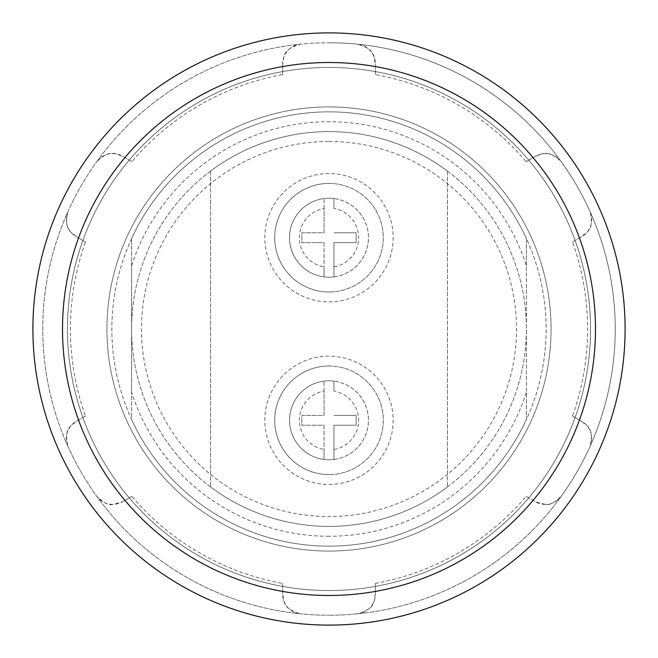 <?xml version="1.0" encoding="UTF-8"?>
<svg xmlns="http://www.w3.org/2000/svg" width="658" height="658" viewBox="0 0 658 658"><rect width="100%" height="100%" fill="white"/><g stroke="black" fill="none" stroke-linecap="round" stroke-linejoin="round"><path stroke-width="0.49" stroke-dasharray="3.29 2.47" d="M329 625.1A296.1 296.1 0 0 0 625.1 329A296.1 296.1 0 0 0 329 32.9A296.1 296.1 0 0 0 32.9 329A296.1 296.1 0 0 0 329 625.1A296.1 296.1 0 0 0 625.1 329A296.1 296.1 0 0 0 329 32.9A296.1 296.1 0 0 0 32.9 329A296.1 296.1 0 0 0 329 625.1A296.1 296.1 0 0 1 32.9 329A296.1 296.1 0 0 1 329 32.9M329 551.075A222.075 222.075 0 0 1 106.925 329A222.075 222.075 0 0 1 329 106.925A222.075 222.075 0 0 1 551.075 329A222.075 222.075 0 0 1 329 551.075A222.075 222.075 0 0 1 106.925 329A222.075 222.075 0 0 1 329 106.925A222.075 222.075 0 0 1 551.075 329A222.075 222.075 0 0 1 329 551.075M329 67.445A261.555 261.555 0 0 1 590.555 329A261.555 261.555 0 0 1 329 590.555A261.555 261.555 0 0 1 67.445 329A261.555 261.555 0 0 1 329 67.445A261.555 261.555 0 0 1 590.555 329A261.555 261.555 0 0 1 329 590.555A261.555 261.555 0 0 1 67.445 329A261.555 261.555 0 0 1 329 67.445M112.691 504.398A19.74 19.74 0 0 1 96.668 496.19C104.03 503.099 109.376 505.837 112.691 504.398L122.561 501.75A19.74 19.74 0 0 1 112.691 504.398M545.309 504.398A19.74 19.74 0 0 1 535.439 501.75L545.309 504.398C548.665 505.821 554.011 503.082 561.332 496.19A286.23 286.23 0 0 1 329 615.23A286.23 286.23 0 0 0 615.23 329A286.23 286.23 0 0 0 329 42.77A286.23 286.23 0 0 1 561.332 496.19A19.74 19.74 0 0 1 545.309 504.398M329 111.86A217.14 217.14 0 0 0 111.86 329A217.14 217.14 0 0 0 329 546.14A217.14 217.14 0 0 0 546.14 329A217.14 217.14 0 0 0 329 111.86A217.14 217.14 0 0 0 111.86 329A217.14 217.14 0 0 0 329 546.14A217.14 217.14 0 0 0 546.14 329A217.14 217.14 0 0 0 329 111.86M85.491 416.029L76.172 421.4C72.084 426.113 63.209 426.524 68.045 446.609A19.74 19.74 0 0 1 76.172 421.4L85.491 416.029A258.594 258.594 0 0 1 85.491 241.971L76.172 236.6A19.74 19.74 0 0 1 68.045 211.391C63.234 231.608 72.092 231.838 76.172 236.6L85.491 241.971M68.045 446.609A286.23 286.23 0 0 1 300.377 44.201C280.464 50.14 284.692 57.929 282.611 63.842A19.74 19.74 0 0 1 300.377 44.201A286.23 286.23 0 0 1 329 42.77A286.23 286.23 0 0 0 42.77 329A286.23 286.23 0 0 0 329 615.23A286.23 286.23 0 0 1 68.045 446.609M131.88 161.629L122.561 156.25C116.433 155.058 111.646 147.581 96.668 161.81A19.74 19.74 0 0 1 122.561 156.25L131.88 161.629A258.594 258.594 0 0 1 282.611 74.601L282.611 63.842L282.611 74.601M375.389 74.601L375.389 63.842C373.357 57.945 377.437 50.057 357.623 44.201A19.74 19.74 0 0 1 375.389 63.842L375.389 74.601A258.594 258.594 0 0 1 526.12 161.629L535.439 156.25A19.74 19.74 0 0 1 561.332 161.81C546.23 147.54 541.6 155.091 535.439 156.25L526.12 161.629M572.509 241.971L581.828 236.6C585.916 231.887 594.791 231.476 589.955 211.391A19.74 19.74 0 0 1 581.828 236.6L572.509 241.971A258.594 258.594 0 0 1 572.509 416.029L581.828 421.4A19.74 19.74 0 0 1 589.955 446.609C594.766 426.392 585.908 426.162 581.828 421.4L572.509 416.029M526.12 496.371L535.439 501.75L526.12 496.371A258.594 258.594 0 0 1 375.389 583.399L375.389 594.158A19.74 19.74 0 0 1 357.623 613.799C377.536 607.86 373.308 600.071 375.389 594.158L375.389 583.399M282.611 583.399L282.611 594.158C284.643 600.055 280.563 607.943 300.377 613.799A19.74 19.74 0 0 1 282.611 594.158L282.611 583.399A258.594 258.594 0 0 1 131.88 496.371L122.561 501.75L131.88 496.371M324.065 208.504L324.065 198.535A39.48 39.48 0 0 1 333.935 198.535L333.935 208.504A29.61 29.61 0 0 1 333.935 266.901L333.935 276.87A39.48 39.48 0 0 1 324.065 276.87L324.065 266.901A29.61 29.61 0 0 1 324.065 208.504L324.065 232.768L301.858 232.768L301.858 242.637L324.065 242.637L324.065 266.901M329 198.222A39.48 39.48 0 0 1 368.48 237.703A39.48 39.48 0 0 1 329 277.183A39.48 39.48 0 0 1 289.52 237.703A39.48 39.48 0 0 1 329 198.222M333.935 276.87A39.48 39.48 0 0 0 333.935 198.535A39.48 39.48 0 0 1 333.935 276.87L333.935 242.637L356.142 242.637L356.142 232.768L333.935 232.768L356.142 232.768L356.142 242.637L333.935 242.637L333.935 266.901M324.065 242.637L324.065 276.87A39.48 39.48 0 0 1 324.065 198.535L324.065 232.768L301.858 232.768L301.858 242.637L324.065 242.637M333.935 198.535L333.935 208.504M324.065 391.099L324.065 381.13A39.48 39.48 0 0 1 333.935 381.13L333.935 391.099A29.61 29.61 0 0 1 333.935 449.496L333.935 459.465A39.48 39.48 0 0 1 324.065 459.465L324.065 449.496A29.61 29.61 0 0 1 324.065 391.099L324.065 415.363L301.858 415.363L301.858 425.233L324.065 425.233L324.065 449.496M329 380.817A39.48 39.48 0 0 1 368.48 420.298A39.48 39.48 0 0 1 329 459.778A39.48 39.48 0 0 1 289.52 420.298A39.48 39.48 0 0 1 329 380.817M333.935 459.465A39.48 39.48 0 0 0 333.935 381.13A39.48 39.48 0 0 1 333.935 459.465L333.935 425.233L356.142 425.233L356.142 415.363L333.935 415.363L356.142 415.363L356.142 425.233L333.935 425.233L333.935 449.496M324.065 425.233L324.065 459.465A39.48 39.48 0 0 1 324.065 381.13L324.065 415.363L301.858 415.363L301.858 425.233L324.065 425.233M333.935 381.13L333.935 391.099M329 366.012A54.285 54.285 0 0 1 383.285 420.298A54.285 54.285 0 0 1 329 474.582A54.285 54.285 0 0 1 274.715 420.298A54.285 54.285 0 0 1 329 366.012A54.285 54.285 0 0 1 383.285 420.298A54.285 54.285 0 0 1 329 474.582A54.285 54.285 0 0 1 274.715 420.298A54.285 54.285 0 0 1 329 366.012A54.285 54.285 0 0 0 274.715 420.298A54.285 54.285 0 0 0 329 474.582M329 183.417A54.285 54.285 0 0 1 383.285 237.703A54.285 54.285 0 0 1 329 291.988A54.285 54.285 0 0 1 274.715 237.703A54.285 54.285 0 0 1 329 183.417A54.285 54.285 0 0 1 383.285 237.703A54.285 54.285 0 0 1 329 291.988A54.285 54.285 0 0 1 274.715 237.703A54.285 54.285 0 0 1 329 183.417A54.285 54.285 0 0 0 274.715 237.703A54.285 54.285 0 0 0 329 291.988M329 526.4A197.4 197.4 0 0 0 526.4 329A197.4 197.4 0 0 0 329 131.6A197.4 197.4 0 0 1 447.44 171.08A197.4 197.4 0 0 0 329 131.6A197.4 197.4 0 0 1 447.44 171.08A197.4 197.4 0 0 0 329 131.6A197.4 197.4 0 0 1 526.4 329A197.4 197.4 0 0 1 329 526.4A197.4 197.4 0 0 0 447.44 486.92A197.4 197.4 0 0 1 329 526.4A197.4 197.4 0 0 0 447.44 486.92A197.4 197.4 0 0 1 131.6 329A197.4 197.4 0 0 1 329 131.6A197.4 197.4 0 0 0 210.56 171.08A197.4 197.4 0 0 1 329 131.6A197.4 197.4 0 0 0 210.56 171.08A197.4 197.4 0 0 1 329 131.6A197.4 197.4 0 0 0 131.6 329A197.4 197.4 0 0 0 329 526.4A197.4 197.4 0 0 1 210.56 486.92A197.4 197.4 0 0 0 329 526.4A197.4 197.4 0 0 1 210.56 486.92A197.4 197.4 0 0 0 329 526.4A197.4 197.4 0 0 1 131.6 329A197.4 197.4 0 0 1 329 131.6M329 536.27A207.27 207.27 0 0 1 131.6 392.201L131.6 419.459A217.14 217.14 0 0 0 526.4 419.459L526.4 392.201A207.27 207.27 0 0 1 329 536.27M131.6 419.459A217.14 217.14 0 0 0 526.4 419.459L526.4 238.541A217.14 217.14 0 0 0 131.6 238.541L131.6 419.459M131.6 392.201L131.6 265.799A207.27 207.27 0 0 1 526.4 265.799L526.4 392.201M526.4 265.799L526.4 238.541A217.14 217.14 0 0 0 131.6 238.541L131.6 265.799M447.44 171.08L447.44 486.92L447.44 171.08M210.56 171.08L210.56 486.92L210.56 171.08M324.065 198.535A39.48 39.48 0 0 0 324.065 276.87M324.065 381.13A39.48 39.48 0 0 0 324.065 459.465M329 484.452A64.155 64.155 0 0 0 393.155 420.298A64.155 64.155 0 0 0 329 356.142A64.155 64.155 0 0 0 264.845 420.298A64.155 64.155 0 0 0 329 484.452M329 301.858A64.155 64.155 0 0 0 393.155 237.703A64.155 64.155 0 0 0 329 173.548A64.155 64.155 0 0 0 264.845 237.703A64.155 64.155 0 0 0 329 301.858M329 141.47A187.53 187.53 0 0 1 516.53 329A187.53 187.53 0 0 1 329 516.53A187.53 187.53 0 0 1 141.47 329A187.53 187.53 0 0 1 329 141.47"/><path stroke-width="0.99" d="M329 32.9A296.1 296.1 0 0 1 625.1 329A296.1 296.1 0 0 1 329 625.1A296.1 296.1 0 0 1 32.9 329A296.1 296.1 0 0 1 329 32.9A296.1 296.1 0 0 1 625.1 329A296.1 296.1 0 0 1 329 625.1A296.1 296.1 0 0 1 32.9 329A296.1 296.1 0 0 1 329 32.9M329 595.49A266.49 266.49 0 0 0 595.49 329A266.49 266.49 0 0 0 329 62.51A266.49 266.49 0 0 0 62.51 329A266.49 266.49 0 0 0 329 595.49"/></g></svg>
